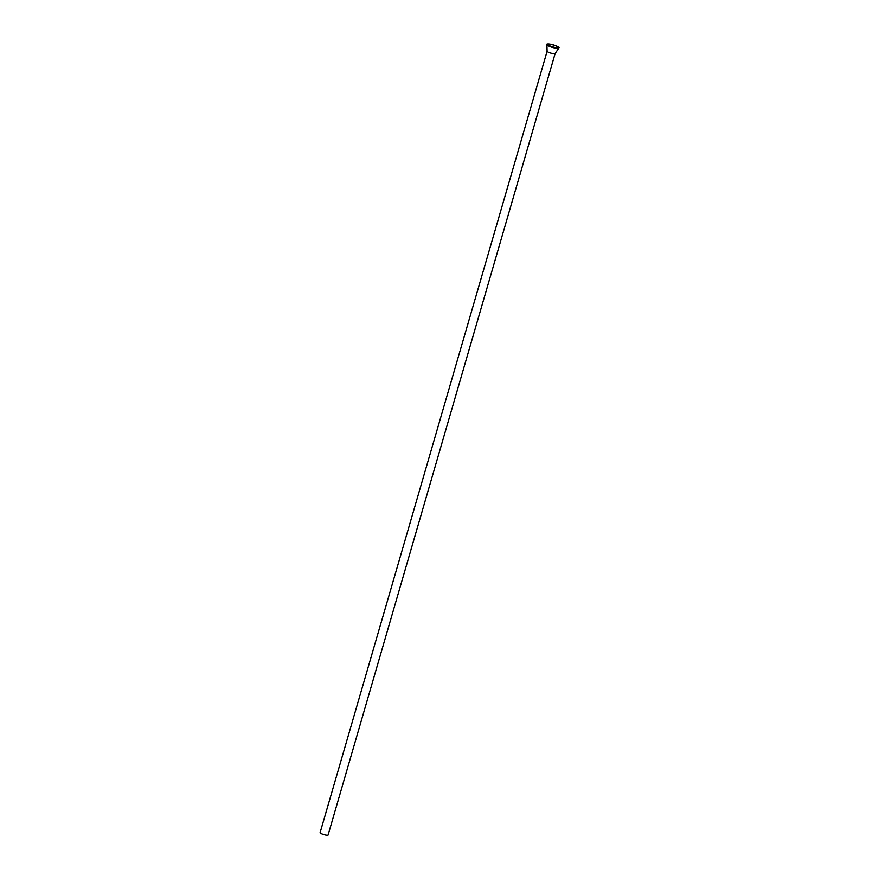 <?xml version="1.0" encoding="UTF-8"?>
<svg xmlns="http://www.w3.org/2000/svg" width="879" height="879" viewBox="0 0 879 879"><rect width="100%" height="100%" fill="white"/><g stroke="black" fill="none" stroke-linecap="round" stroke-linejoin="round"><path stroke-width="1.32" d="M320.077 832.721A4.164 0.736 16.2 0 0 323.868 834.589A4.164 0.736 16.2 0 0 328.076 835.05L555.11 53.608A4.164 0.736 16.2 0 1 549.716 52.773A4.164 0.736 16.2 0 1 547.101 51.29L320.077 832.721M551.045 46.345A5.9 1.033 -163.8 0 1 549.386 44.038A5.9 1.033 -163.8 0 1 558.604 47.268A5.9 1.033 -163.8 0 1 551.045 46.345M550.803 46.884A6.186 1.088 -163.8 0 1 546.925 44.818C547.87 44.389 544.694 43.467 551.078 44.324C562.56 47.851 558.121 47.62 558.725 48.246A6.186 1.088 -163.8 0 1 550.803 46.884M546.925 44.818L547.101 51.29M558.725 48.246L555.11 53.608"/></g></svg>
